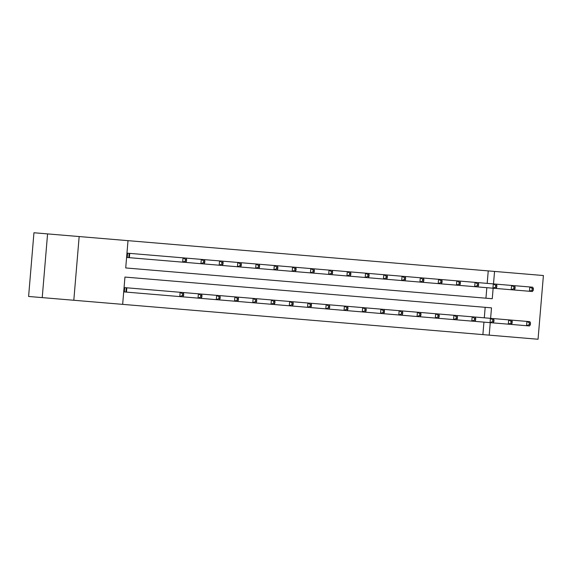<?xml version="1.0" encoding="UTF-8"?>
<svg xmlns="http://www.w3.org/2000/svg" width="572" height="572" viewBox="0 0 572 572"><rect width="100%" height="100%" fill="white"/><g stroke="black" fill="none" stroke-linecap="round" stroke-linejoin="round"><path stroke-width="0.86" d="M47.576 233.898L33.948 232.754L28.6 296.468L42.228 297.612L47.576 233.898L128.006 240.655L125.718 267.946L492.263 298.727L493.143 288.224M487.187 283.383L488.238 270.899L128.006 240.655M488.238 270.899L543.4 275.532L538.052 339.246L489.203 335.142L490.254 322.658M42.228 297.612L73.809 300.264L79.165 236.551M124.71 287.63L126.276 287.759L124.71 287.63L124.353 291.935L125.911 292.063L124.353 291.935M484.298 317.825L485.178 307.321L124.946 277.07L122.658 304.361L482.89 334.613L483.933 322.129M482.89 334.613L489.203 335.142M122.658 304.361L73.809 300.264M490.612 318.354L491.498 307.85L124.946 277.07M493.507 283.919L494.551 271.435M125.718 267.946L485.943 298.198L486.829 287.687M186.479 261.168L186.622 259.445L185.45 259.352L185.307 261.068L186.479 261.168L185.6 262.398L127.241 257.493L127.606 253.189L129.165 253.325L127.606 253.189M183.583 295.61L182.711 296.832L179.787 296.589L180.144 292.285L183.076 292.528L183.726 293.886L182.561 293.786L182.418 295.51L183.583 295.61L183.726 293.886M126.469 292.113L126.834 287.809L126.276 287.759L125.911 292.063L179.787 296.589L182.418 295.51M126.834 287.809L180.144 292.285L182.561 293.786M185.307 261.068L182.675 262.148L183.04 257.843L129.165 253.325L128.807 257.629L127.241 257.493M185.45 259.352L183.04 257.843L185.964 258.094L186.622 259.445M201.837 297.14L200.965 298.37L198.041 298.119L198.398 293.815L201.323 294.065L201.98 295.417L200.808 295.324L200.665 297.04L201.837 297.14L201.98 295.417M182.711 296.832L198.041 298.119L200.665 297.04M183.076 292.528L198.398 293.815L200.808 295.324M220.084 298.67L219.212 299.9L216.287 299.656L216.652 295.352L219.577 295.595L220.234 296.954L219.062 296.854L218.919 298.577L220.084 298.67L220.234 296.954M200.965 298.37L216.287 299.656L218.919 298.577M201.323 294.065L216.652 295.352L219.062 296.854M204.726 262.698L204.869 260.982L203.703 260.882L203.56 262.605L204.726 262.698L203.854 263.928L200.929 263.685L201.294 259.381L185.964 258.094M203.703 260.882L201.294 259.381L204.218 259.624L204.869 260.982M203.56 262.605L200.929 263.685L185.6 262.398M222.98 264.235L223.123 262.512L221.95 262.412L221.807 264.135L222.98 264.235L222.108 265.458L219.183 265.215L219.541 260.911L204.218 259.624M221.95 262.412L219.541 260.911L222.465 261.154L223.123 262.512M221.807 264.135L219.183 265.215L203.854 263.928M238.338 300.207L237.466 301.43L234.541 301.187L234.899 296.882L237.823 297.125L238.481 298.484L237.316 298.384L237.165 300.107L238.338 300.207L238.481 298.484M219.212 299.9L234.541 301.187L237.165 300.107M219.577 295.595L234.899 296.882L237.316 298.384M241.234 265.765L241.377 264.042L240.204 263.949L240.061 265.665L241.234 265.765L240.354 266.995L237.43 266.745L237.795 262.441L222.465 261.154M240.204 263.949L237.795 262.441L240.719 262.691L241.377 264.042M240.061 265.665L237.43 266.745L222.108 265.458M256.592 301.737L255.72 302.967L252.788 302.717L253.153 298.412L256.077 298.663L256.735 300.014L255.562 299.921L255.419 301.637L256.592 301.737L256.735 300.014M237.466 301.43L252.788 302.717L255.419 301.637M237.823 297.125L253.153 298.412L255.562 299.921M259.481 267.303L259.624 265.58L258.458 265.479L258.315 267.203L259.481 267.303L258.608 268.525L255.684 268.282L256.041 263.978L240.719 262.691M258.458 265.479L256.041 263.978L258.973 264.221L259.624 265.58M258.315 267.203L255.684 268.282L240.354 266.995M274.839 303.267L273.967 304.497L271.042 304.254L271.407 299.95L274.331 300.193L274.989 301.551L273.816 301.451L273.673 303.174L274.839 303.267L274.989 301.551M255.72 302.967L271.042 304.254L273.673 303.174M256.077 298.663L271.407 299.95L273.816 301.451M277.735 268.833L277.878 267.11L276.705 267.01L276.562 268.733L277.735 268.833L276.862 270.063L273.938 269.812L274.295 265.508L258.973 264.221M276.705 267.01L274.295 265.508L277.22 265.751L277.878 267.11M276.562 268.733L273.938 269.812L258.608 268.525M293.093 304.805L292.22 306.027L289.296 305.784L289.654 301.48L292.578 301.723L293.236 303.081L292.07 302.981L291.92 304.704L293.093 304.805L293.236 303.081M273.967 304.497L289.296 305.784L291.92 304.704M274.331 300.193L289.654 301.48L292.07 302.981M295.981 270.363L296.132 268.64L294.959 268.547L294.816 270.263L295.981 270.363L295.109 271.593L292.185 271.35L292.549 267.038L277.22 265.751M294.959 268.547L292.549 267.038L295.474 267.288L296.132 268.64M294.816 270.263L292.185 271.35L276.862 270.063M311.347 306.335L310.467 307.564L307.543 307.314L307.908 303.01L310.832 303.26L311.49 304.611L310.317 304.518L310.174 306.234L311.347 306.335L311.49 304.611M292.22 306.027L307.543 307.314L310.174 306.234M292.578 301.723L307.908 303.01L310.317 304.518M314.235 271.9L314.378 270.177L313.213 270.077L313.063 271.8L314.235 271.9L313.363 273.123L310.439 272.88L310.796 268.575L295.474 267.288M313.213 270.077L310.796 268.575L313.721 268.819L314.378 270.177M313.063 271.8L310.439 272.88L295.109 271.593M329.594 307.872L328.721 309.094L325.797 308.851L326.162 304.547L329.086 304.79L329.737 306.149L328.571 306.049L328.428 307.772L329.594 307.872L329.737 306.149M310.467 307.564L325.797 308.851L328.428 307.772M310.832 303.26L326.162 304.547L328.571 306.049M332.489 273.43L332.632 271.707L331.46 271.607L331.317 273.33L332.489 273.43L331.617 274.66L328.685 274.41L329.05 270.106L313.721 268.819M331.46 271.607L329.05 270.106L331.974 270.356L332.632 271.707M331.317 273.33L328.685 274.41L313.363 273.123M347.847 309.402L346.975 310.632L344.051 310.382L344.408 306.077L347.333 306.32L347.99 307.679L346.818 307.579L346.675 309.302L347.847 309.402L347.99 307.679M328.721 309.094L344.051 310.382L346.675 309.302M329.086 304.79L344.408 306.077L346.818 307.579M350.736 274.96L350.886 273.237L349.714 273.144L349.571 274.867L350.736 274.96L349.864 276.19L346.939 275.947L347.304 271.643L331.974 270.356M349.714 273.144L347.304 271.643L350.228 271.886L350.886 273.237M349.571 274.867L346.939 275.947L331.617 274.66M366.094 310.932L365.222 312.162L362.298 311.919L362.662 307.607L365.587 307.858L366.244 309.209L365.072 309.116L364.929 310.839L366.094 310.932L366.244 309.209M346.975 310.632L362.298 311.919L364.929 310.839M347.333 306.32L362.662 307.607L365.072 309.116M368.99 276.498L369.133 274.774L367.968 274.674L367.817 276.398L368.99 276.498L368.118 277.72L365.193 277.477L365.551 273.173L350.228 271.886M367.968 274.674L365.551 273.173L368.475 273.416L369.133 274.774M367.817 276.398L365.193 277.477L349.864 276.19M384.348 312.469L383.476 313.692L380.552 313.449L380.909 309.145L383.833 309.388L384.491 310.746L383.326 310.646L383.176 312.369L384.348 312.469L384.491 310.746M365.222 312.162L380.552 313.449L383.176 312.369M365.587 307.858L380.909 309.145L383.326 310.646M387.244 278.028L387.387 276.305L386.214 276.204L386.071 277.928L387.244 278.028L386.365 279.258L383.44 279.007L383.805 274.703L368.475 273.416M386.214 276.204L383.805 274.703L386.729 274.953L387.387 276.305M386.071 277.928L383.44 279.007L368.118 277.72M402.602 313.999L401.73 315.229L398.798 314.979L399.163 310.675L402.087 310.925L402.745 312.276L401.573 312.176L401.43 313.899L402.602 313.999L402.745 312.276M383.476 313.692L398.798 314.979L401.43 313.899M383.833 309.388L399.163 310.675L401.573 312.176M405.491 279.558L405.634 277.842L404.468 277.742L404.325 279.465L405.491 279.558L404.618 280.788L401.694 280.545L402.059 276.24L386.729 274.953M404.468 277.742L402.059 276.24L404.983 276.483L405.634 277.842M404.325 279.465L401.694 280.545L386.365 279.258M420.849 315.529L419.977 316.759L417.052 316.516L417.417 312.212L420.341 312.455L420.999 313.806L419.827 313.713L419.684 315.437L420.849 315.529L420.999 313.806M401.73 315.229L417.052 316.516L419.684 315.437M402.087 310.925L417.417 312.212L419.827 313.713M423.745 281.095L423.888 279.372L422.715 279.272L422.572 280.995L423.745 281.095L422.872 282.318L419.948 282.075L420.306 277.77L404.983 276.483M422.715 279.272L420.306 277.77L423.23 278.013L423.888 279.372M422.572 280.995L419.948 282.075L404.618 280.788M439.103 317.067L438.231 318.289L435.306 318.046L435.664 313.742L438.588 313.985L439.246 315.344L438.081 315.243L437.93 316.967L439.103 317.067L439.246 315.344M419.977 316.759L435.306 318.046L437.93 316.967M420.341 312.455L435.664 313.742L438.081 315.243M441.992 282.625L442.142 280.902L440.969 280.802L440.826 282.525L441.992 282.625L441.119 283.855L438.195 283.605L438.56 279.3L423.23 278.013M440.969 280.802L438.56 279.3L441.484 279.551L442.142 280.902M440.826 282.525L438.195 283.605L422.872 282.318M457.357 318.597L456.477 319.827L453.553 319.576L453.918 315.272L456.842 315.522L457.5 316.874L456.327 316.774L456.184 318.497L457.357 318.597L457.5 316.874M438.231 318.289L453.553 319.576L456.184 318.497M438.588 313.985L453.918 315.272L456.327 316.774M460.245 284.155L460.388 282.439L459.223 282.339L459.073 284.062L460.245 284.155L459.373 285.385L456.449 285.142L456.806 280.838L441.484 279.551M459.223 282.339L456.806 280.838L459.731 281.081L460.388 282.439M459.073 284.062L456.449 285.142L441.119 283.855M475.604 320.127L474.731 321.357L471.807 321.114L472.172 316.809L475.096 317.052L475.747 318.411L474.581 318.311L474.438 320.034L475.604 320.127L475.747 318.411M456.477 319.827L471.807 321.114L474.438 320.034M456.842 315.522L472.172 316.809L474.581 318.311M478.499 285.693L478.642 283.969L477.47 283.869L477.327 285.592L478.499 285.693L477.627 286.915L474.696 286.672L475.06 282.368L459.731 281.081M477.47 283.869L475.06 282.368L477.985 282.611L478.642 283.969M477.327 285.592L474.696 286.672L459.373 285.385M493.858 321.664L492.985 322.887L490.061 322.644L490.418 318.339L493.343 318.583L494.001 319.941L492.828 319.841L492.685 321.564L493.858 321.664L494.001 319.941M474.731 321.357L490.061 322.644L492.685 321.564M475.096 317.052L490.418 318.339L492.828 319.841M496.746 287.223L496.896 285.5L495.724 285.407L495.581 287.123L496.746 287.223L495.874 288.452L492.95 288.202L493.314 283.898L477.985 282.611M495.724 285.407L493.314 283.898L496.239 284.148L496.896 285.5M495.581 287.123L492.95 288.202L477.627 286.915M512.104 323.194L511.232 324.424L508.308 324.174L508.672 319.87L511.597 320.12L512.255 321.471L511.082 321.371L510.939 323.094L512.104 323.194L512.255 321.471M492.985 322.887L508.308 324.174L510.939 323.094M493.343 318.583L508.672 319.87L511.082 321.371M515 288.753L515.143 287.037L513.978 286.937L513.828 288.66L515 288.753L514.128 289.983L511.204 289.739L511.561 285.435L496.239 284.148M513.978 286.937L511.561 285.435L514.485 285.678L515.143 287.037M513.828 288.66L511.204 289.739L495.874 288.452M530.358 324.724L529.486 325.954L526.562 325.711L526.919 321.407L529.851 321.65L530.501 323.008L529.336 322.908L529.186 324.631L530.358 324.724L530.501 323.008M511.232 324.424L526.562 325.711L529.186 324.631M511.597 320.12L526.919 321.407L529.336 322.908M533.254 290.29L533.397 288.567L532.225 288.467L532.082 290.19L533.254 290.29L532.375 291.513L529.45 291.27L529.815 286.965L514.485 285.678M532.225 288.467L529.815 286.965L532.739 287.208L533.397 288.567M532.082 290.19L529.45 291.27L514.128 289.983M129.722 253.367L129.358 257.672"/></g></svg>
